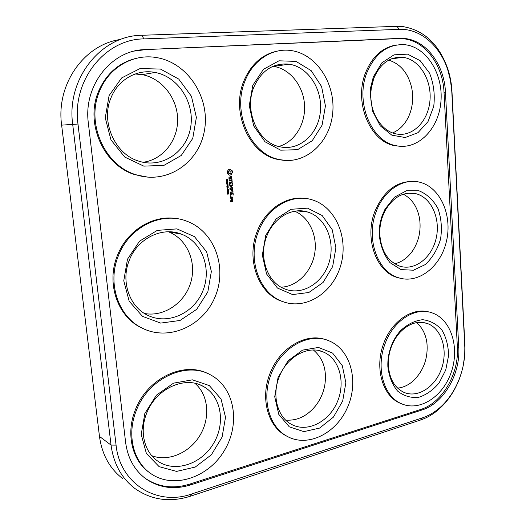 <?xml version="1.0" encoding="UTF-8"?>
<svg xmlns="http://www.w3.org/2000/svg" width="526" height="526" viewBox="0 0 526 526"><rect width="100%" height="100%" fill="white"/><g stroke="black" fill="none" stroke-linecap="round" stroke-linejoin="round"><path stroke-width="0.79" d="M463.248 365.524L464.728 355.03L464.879 344.615L451.979 91.57C451.571 83.68 450.157 76.066 447.751 68.722C438.901 44.033 423.778 29.962 402.37 26.497L396.933 26.326L141.869 35.281C101.222 35.314 66.184 78.65 72.706 124.465L111.039 445.088C113.596 463.807 121.559 478.285 134.932 488.529C151.534 500.101 170.043 502.659 190.451 496.202L420.596 419.998C426.119 418.15 431.366 415.277 436.337 411.371C446.784 402.942 454.602 391.745 459.783 377.78M120.763 39.417C84.311 44.316 55.855 84.213 61.634 125.142L99.473 436.435C101.998 454.642 109.816 468.765 122.913 478.811M77.986 124.037L116.068 445.127C119.987 484.157 157.557 506.341 191.701 493.973L422.45 417.841C427.717 416.086 432.727 413.344 437.474 409.616C455.036 396.006 466.128 369.686 464.747 345.799L451.788 91.609L450.48 80.491L447.738 69.767C440.006 45.657 420.195 28.365 399.241 29.351L143.861 38.904C105.101 39.042 71.825 80.379 77.986 124.037L61.634 125.142M399.78 38.378L144.992 49.615C111.532 50.009 83.141 85.626 88.355 123.137L125.615 442.405C127.739 458.212 134.505 470.362 145.919 478.864C159.332 487.97 174.277 489.982 190.747 484.887L421.983 409.991C443.681 403.37 460.552 374.078 458.771 347.502L445.456 92.162C444.411 65.171 426.645 40.614 404.981 38.549L398.373 38.602L404.981 38.549M168.471 231.795C187.026 238.982 196.849 261.849 190.82 282.252C185.007 302.706 164.27 317.158 144.532 313.509M135.156 73.988L142.138 74.639C162.153 78.341 177.584 98.487 177.624 119.612C177.834 140.751 162.79 159.694 143.079 162.271M313.411 350.007C323.319 358.403 327.1 370.219 324.752 385.459C323.306 392.994 320.255 399.773 315.62 405.796C307.112 416.171 297.131 420.938 285.69 420.09M294.665 211.222C309.347 217.231 317.875 235.996 314.614 253.966C311.464 271.962 296.973 286.624 281.121 287.183M194.896 383.316C208.355 394.599 210.591 417.348 200.242 434.917C190.031 452.557 168.59 462.157 151.784 455.713M272.961 66.309L273.619 66.401C290.135 68.84 303.502 85.994 304.541 105.029C305.705 124.057 294.54 142.224 278.688 146.484M388.714 60.115C400.667 63.955 408.36 73.338 411.786 88.269C413.515 97.566 412.713 106.436 409.379 114.872C405.678 123.656 400.095 129.672 392.652 132.914M403.337 194.199C412.187 198.946 417.618 207.264 419.649 219.145C421.162 230.999 418.722 241.704 412.331 251.264C407.512 257.977 401.627 262.152 394.678 263.782M416.454 322.648C422.227 327.389 425.718 334.174 426.928 343.005C428.197 357.726 423.831 370.172 413.844 380.351C408.86 384.933 403.455 387.524 397.617 388.116M445.456 92.162L444.023 92.267C442.971 65.329 425.218 40.824 403.567 38.773M144.992 49.615L398.373 38.602M143.94 49.845L134.564 51.061M144.4 477.713L144.92 478.095C158.313 487.188 173.232 489.2 189.676 484.13L420.629 409.484C442.307 402.89 459.159 373.651 457.377 347.127L444.023 92.267M129.33 260.16C137.68 238.14 162.646 226.311 181.615 234.215C202.392 242.111 212.05 269.305 202.681 291.338C193.673 313.522 167.432 325.41 147.306 315.081C129.238 306.448 120.612 280.969 129.33 260.16M111.104 97.553C118.343 79.334 137.417 68.821 155.157 72.463C178.649 76.816 195.113 103.418 190.563 127.68C186.441 152.04 162.291 168.53 139.311 161.298C115.266 154.743 100.262 122.111 111.104 97.553M278.911 377.74C286.341 356.661 308.532 344.635 323.99 352.269C339.895 359.363 345.825 383.152 337.028 402.607C328.494 422.194 306.941 432.937 291.397 424.324C277.682 417.25 271.81 396.039 278.911 377.74M266.702 236.358C273.533 217.652 292.39 206.896 307.809 212.063C325.686 217.488 335.535 241.263 329.217 262.04C323.194 282.916 302.272 296.079 284.75 288.945C267.458 282.633 258.358 257.03 266.702 236.358M146.53 413.567C155.637 388.556 185.231 375.34 203.628 386.61C221.387 396.446 225.799 423.391 213.438 443.668C201.379 464.136 174.915 473.052 157.807 461.138C144.321 452.196 139.285 431.596 146.53 413.567M253.821 87.224C261.481 70.385 273.27 62.699 289.195 64.179C308.709 67.058 323.135 90.321 320.262 112.643C317.724 135.031 298.571 151.468 279.365 146.662C257.931 142.342 243.86 110.835 253.821 87.224M373.716 78.552C380.16 63.514 389.93 56.446 403.028 57.334C419.498 59.366 431.984 80.162 429.946 100.782C428.184 121.453 412.41 137.332 396.17 133.92C381.725 131.355 369.87 113.057 370.784 93.628L371.251 88.302L373.716 78.552M382.645 216.265L385.117 210.696C393.257 196.948 403.58 191.3 416.073 193.739C431.465 197.631 440.722 218.796 436.179 238.252C431.879 257.779 414.725 271.232 399.569 266.084C387.577 261.258 380.975 250.567 379.772 234.011C379.621 227.889 380.581 221.979 382.645 216.265M391.14 347.37C393.238 341.584 396.196 336.587 400.016 332.366C408.853 323.319 418.091 320.4 427.717 323.628C441.761 328.875 448.106 350.112 441.59 368.548C435.304 387.083 417.453 398.609 403.633 392.212C394.408 387.524 389.312 378.536 388.359 365.248C388.135 359.205 389.062 353.248 391.14 347.37M148.089 177.183L134.912 174.645C103.846 165.611 84.508 123.018 98.737 90.919C106.778 72.963 119.685 62.009 137.464 58.057M231.19 170.279L232.222 170.792L232.499 172.377L231.052 174.875L229.172 175.119L227.475 173.567L227.271 171.417L228.646 169.471L230.053 169.148L230.802 169.813M230.007 178.761L230.467 176.585L231.315 176.473L231.788 177.203L231.578 178.761L231.473 177.341L230.73 176.927L230.27 179.096L229.408 179.215L228.955 178.498L229.152 176.92L229.264 178.347L230.007 178.761M226.548 180.681L227.258 179.662L227.62 180.517L227.515 179.576L226.982 179.583L226.667 180.49L226.298 179.563L226.548 180.681M227.225 181.943L227.705 181.733L227.712 180.905L226.364 181.082L227.396 181.957M226.568 183.265L227.936 183.337L226.824 183.298L227.83 182.174L226.482 182.351L227.705 182.384L226.824 183.298M227.127 183.811L227.337 184.429L227.127 183.811M227.58 185.744L228.054 185.533L228.067 184.705L226.719 184.889L227.751 185.757M229.323 180.661L231.749 180.339L231.808 179.215L232.19 181.575L231.782 180.707L229.356 181.029L229.323 180.661M229.494 182.627L232.091 182.279L232.439 184.278L231.966 182.673L230.993 182.798L230.967 184.297L230.671 182.844L229.691 182.976L229.698 184.843L229.494 182.627M226.837 186.158L226.923 187.118L227.008 186.335L228.199 186.178L226.837 186.158M228.172 187.539L228.258 186.769L228.153 187.335L226.962 187.499L228.172 187.539L226.976 187.637M227.528 188.176L227.745 188.795L227.528 188.176M227.337 190.096L228.409 189.952L228.337 189.15L227.265 189.301L227.337 190.096M227.462 191.451L228.534 191.3L228.468 190.504L227.39 190.649L227.462 191.451M228.008 192.818L228.751 192.562L228.678 191.786L228.567 192.509L228.06 192.187L227.85 192.661L227.416 191.918L227.429 192.608L228.008 192.818L227.626 192.832M230.868 186.868L232.354 185.152L229.77 185.507L229.803 185.875L231.795 185.606L230.388 186.934L232.005 187.861L229.862 188.341L232.637 188.15L232.683 187.789L230.572 186.848L232.466 185.487M232.702 188.906L232.906 191.109L232.571 189.294L231.598 189.426L231.578 190.925L231.276 189.472L229.967 189.465L232.702 188.906M230.375 192.043L233.136 191.845L230.408 192.411L230.375 192.043M227.659 194.147L228.863 193.956L228.79 193.233L227.58 193.364L227.659 194.147M228.245 193.41L227.745 194.219M230.894 196.54L230.835 195.922L230.894 196.54M233.064 192.845L233.261 195.047L232.933 193.233L231.966 193.371L231.94 194.863L231.644 193.417L230.664 193.555L230.5 195.245L230.467 193.206L233.064 192.845M232.407 198.157L230.789 198.394L230.829 197.105L232.137 196.921L232.407 198.157L232.308 197.079M230.993 198.881L232.295 198.69L232.551 199.762L232.229 200.163L230.993 198.881M231.644 200.426L232.617 200.465L232.716 201.55L230.829 202.004L230.559 200.768L230.986 200.524L230.96 201.616L231.585 201.524L231.644 200.426M144.657 329.283L140.422 327.303C117.12 315.718 106.068 282.455 117.502 255.288C127.272 229.994 153.802 214.352 177.019 218.704M149.272 472.447C132.059 460.493 125.747 433.707 135.195 410.26C146.925 378.418 183.811 361.014 207.908 373.638M286.42 160.529L276.854 159.253C249.028 153.29 230.723 112.045 243.827 81.083C251.218 63.824 262.849 53.744 278.714 50.831M401.818 146.379L394.678 145.695C370.113 141.652 353.577 102.287 365.524 72.831C372.224 56.506 382.547 47.222 396.492 44.973M285.526 302.516L280.345 300.787C257.918 292.292 246.122 258.772 257.089 231.69C265.13 210.012 285.46 196.06 304.1 198.355M287.663 436.606L285.684 435.581C267.912 426.152 260.324 398.373 269.654 374.4C279.03 348.1 305.869 332.307 325.857 339.743M401.404 278.53L396.65 277.32C375.952 271.074 364.433 238.173 374.722 211.8C383.382 191.339 396.321 181.2 413.535 181.385M402.324 404.086L399.628 402.995C382.494 395.637 374.538 367.792 383.48 344.05C391.305 321.399 412.134 307.177 428.756 311.977M127.483 259.213L139.548 241.158L157.294 230.381L176.914 228.882L194.462 236.641L206.646 251.855L211.353 271.482L207.836 291.877L196.731 309.301L179.991 320.479L160.66 323.102L142.474 316.343L129.192 301.26L123.768 280.779L127.483 259.213M109.092 95.587L121.624 77.94L140.08 68.544L160.502 69.077L178.761 79.091L191.457 96.337L196.382 117.403L192.759 138.384L181.26 155.466L163.882 165.407L143.776 166.117L124.826 157.11L110.96 139.883L105.259 117.824L109.092 95.587M278.05 377.51L288.051 360.823L302.555 350.125L318.473 347.449L332.61 353.077L342.308 365.682L345.858 382.718L342.696 400.99L333.399 417.131L319.617 428.085L303.897 431.629L289.28 426.823L278.787 414.383L274.723 396.722L278.05 377.51M265.748 235.359L276.084 218.954L291.075 209.289L307.539 208.158L322.168 215.515L332.208 229.678L335.904 247.838L332.656 266.583L323.076 282.469L308.847 292.495L292.594 294.573L277.458 288.057L266.57 273.974L262.336 255.097L265.748 235.359M144.828 413.515L156.459 395.138L173.541 383.152L192.424 379.838L209.302 385.571L221.019 398.945L225.516 417.263L222.09 437.093L211.367 454.806L195.225 467.068L176.611 471.395L159.128 466.654L146.392 453.497L141.218 434.463L144.828 413.515M252.769 85.376L263.46 69.314L278.977 60.806L296.026 61.391L311.175 70.648L321.583 86.534L325.43 105.904L322.096 125.155L312.207 140.744L297.506 149.713L280.68 150.18L264.992 141.757L253.69 125.878L249.265 105.667L252.769 85.376M373.361 76.803L381.876 62.818L394.053 54.829L407.604 54.139L420.129 60.661L429.518 73.088C433.694 83.641 435.101 94.713 433.746 106.311L428 121.644L417.96 132.684L405.211 137.523L391.863 135.169L380.245 125.826L372.507 110.979L370.159 93.253L370.666 87.441L373.361 76.803M382.343 215.239L385.039 209.17L394.447 197.191L406.447 190.76L418.998 190.806C426.98 194.074 433.325 200.018 438.026 208.638C441.347 218.29 442.188 228.475 440.538 239.185C437.422 249.475 432.352 257.931 425.324 264.552L413.462 270.213L401.029 269.608L390.009 262.652C383.987 255.071 380.383 245.721 379.207 234.603C379.042 227.929 380.088 221.479 382.343 215.239M390.89 347.009C393.178 340.697 396.4 335.246 400.562 330.65C407.433 324.253 414.797 320.604 422.648 319.703C430.255 320.584 436.712 324.088 442.018 330.21C446.265 337.554 448.441 346.075 448.553 355.76L445.726 370.048L439.164 382.829C433.174 390.062 426.316 394.901 418.597 397.354C410.813 398.09 403.797 395.979 397.544 391.028C392.218 384.539 388.99 376.373 387.853 366.51C387.609 359.922 388.622 353.419 390.89 347.009M99.697 90.781C109.191 67.045 133.834 53.323 156.814 57.623C188.407 62.949 210.466 98.454 204.41 130.645C198.953 162.988 166.65 184.935 135.938 174.711C104.812 165.657 85.442 122.959 99.697 90.781M229.533 175.184L230.756 174.856L232.124 172.922L231.927 170.779L230.901 170.266M230.513 169.799L230.533 169.24M230.243 169.227L229.855 169.155M229.264 178.347L229.566 178.82M231.309 178.689L231.499 177.183L231.052 176.506M228.968 178.327L229.204 177.709M228.909 177.689L229.448 177.071M229.375 179.162L229.98 179.083L230.434 176.907L231.17 176.868M226.884 181.22L226.377 181.227M227.633 183.186L226.588 183.456M227.705 182.384L226.496 182.483M227.239 185.027L226.732 185.034M229.297 180.983L231.782 180.707M231.867 181.601L231.992 179.373M232.117 184.304L231.861 182.312M229.546 184.606L229.691 182.976M230.789 184.113L230.704 182.778L231.966 182.673M229.395 182.956L230.671 182.844M227.896 186.013L226.851 186.296M228.166 189.879L227.442 190.142M228.251 189.117L228.113 189.899L227.304 189.531L228.218 189.307M228.284 191.234L227.567 191.49M228.067 190.438L228.501 191.063L227.456 191.208L227.528 190.774L228.343 190.655M229.98 188.446L232.485 187.913L230.572 186.848M232.176 185.468L232.531 185.323M229.744 185.823L231.795 185.606M232.722 190.918L232.472 188.933M230.086 189.57L231.276 189.472M231.394 190.734L231.309 189.406L232.571 189.294M230.342 192.358L232.722 191.714M228.258 193.371L228.771 193.601L228.422 194.074M230.75 195.981L230.684 196.448M233.084 194.85L232.834 192.871M231.756 194.666L231.67 193.344L232.933 193.233M230.526 195.172L230.664 193.555M230.375 193.529L231.644 193.417M230.894 198.486L232.117 198.131M232.058 199.985L232.071 198.723M230.96 199.183L231.683 199.15M230.756 201.945L232.288 201.721L232.222 200.34M230.894 200.906L230.96 201.616M230.598 200.879L231.019 200.893M230.73 200.86L231.157 200.682M118.481 255.551C129.488 226.706 161.942 211.281 186.658 221.137C214.569 231.295 227.534 267.412 215.167 296.644C203.319 326.094 168.261 342.005 141.435 327.731C118.094 316.126 107.021 282.784 118.481 255.551M136.188 410.878C148.253 378.003 186.868 360.79 210.913 375.104C234.708 387.886 240.711 423.548 224.431 450.46C208.585 477.628 173.251 489.66 150.508 473.361C133.104 461.46 126.674 434.489 136.188 410.878M245.031 80.932C252.973 60.135 272.468 47.695 291.049 50.549C317.165 54.073 336.351 85.048 332.524 114.583C329.158 144.216 303.68 166.032 278.09 159.279C250.231 153.303 231.907 111.966 245.031 80.932M366.885 72.673C375.334 53.034 388.07 43.724 405.105 44.736C427.073 47.222 443.609 74.876 440.887 102.116C438.539 129.422 417.637 150.462 396.058 145.689C371.474 141.645 354.925 102.195 366.885 72.673M258.292 231.874C267.293 207.349 291.864 193.305 311.957 199.775C335.864 206.738 348.955 238.271 340.618 265.755C332.702 293.39 304.889 310.938 281.568 301.122C259.114 292.614 247.305 259.022 258.292 231.874M270.851 374.893C280.68 347.18 309.663 331.498 329.848 341.203C351.079 350.408 358.988 381.869 347.41 407.617C336.206 433.536 307.559 447.935 286.894 436.192C269.102 426.75 261.507 398.912 270.851 374.893M376.07 211.932C383.671 190.478 403.159 177.709 419.761 182.226C440.275 187.217 452.524 215.265 446.521 240.961C440.873 266.761 418.144 284.638 398.011 277.577C377.293 271.324 365.767 238.363 376.07 211.932M384.815 344.438C393.053 320.452 415.744 306.224 432.694 313.095C451.393 319.9 459.79 347.988 451.216 372.336C442.964 396.814 419.314 412.187 400.963 403.495C383.816 396.131 375.853 368.233 384.815 344.438M229.987 173.665L228.731 173.33L228.251 172.331L228.54 171.226L229.717 170.687L228.593 171.752L228.698 172.909L229.987 173.665L230.875 173.113L230.999 171.443L229.717 170.687M226.752 181.214L227.58 181.128L227.074 181.726M227.1 185.014L227.929 184.928L227.416 185.527M227.896 189.275L227.225 189.34M228.028 190.622L227.35 190.695M227.936 194.048L227.567 194.015L228.021 193.39M228.133 193.864L228.462 193.916M231.092 198.157L230.73 197.421L232.005 197.309L231.026 197.447L231.092 198.157L232.071 198.019L232.005 197.309M231.907 201.478L231.552 200.741L232.321 200.702L231.848 200.768L231.907 201.478L232.387 201.405L232.321 200.702M226.976 181.72L227.58 181.128M227.331 185.52L227.929 184.928M228.863 193.956L228.317 193.785L228.448 193.39M99.473 436.435L111.039 445.088L116.068 445.127M141.869 35.281L143.861 38.904M190.451 496.202L191.701 493.973M396.933 26.326L399.241 29.351M464.879 344.615L464.747 345.799M420.596 419.998L422.45 417.841M190.747 484.887L189.676 484.13M421.983 409.991L420.629 409.484M458.771 347.502L457.377 347.127M447.738 69.767L447.751 68.722M437.474 409.616L436.337 411.371M144.92 478.095L145.919 478.864M181.615 234.215L168.675 231.795M155.157 72.463L142.138 74.639M323.99 352.269L319.197 350.658M307.809 212.063L297.256 210.9M203.628 386.61L200.498 385.085M157.807 461.138L157.241 460.737M289.195 64.179L273.619 66.401M403.028 57.334L391.449 58.833M416.073 193.739L407.9 193.193M427.717 323.628L422.943 322.445M370.784 93.628L370.159 93.253M371.251 88.302L370.666 87.441M379.772 234.011L379.207 234.603M385.117 210.696L385.039 209.17M388.359 365.248L387.853 366.51M400.016 332.366L400.562 330.65M135.938 174.711L134.912 174.645M141.435 327.731L140.422 327.303M278.09 159.279L276.854 159.253M396.058 145.689L394.678 145.695M281.568 301.122L280.345 300.787M286.894 436.192L285.684 435.581M398.011 277.577L396.65 277.32M400.963 403.495L399.628 402.995"/></g></svg>
